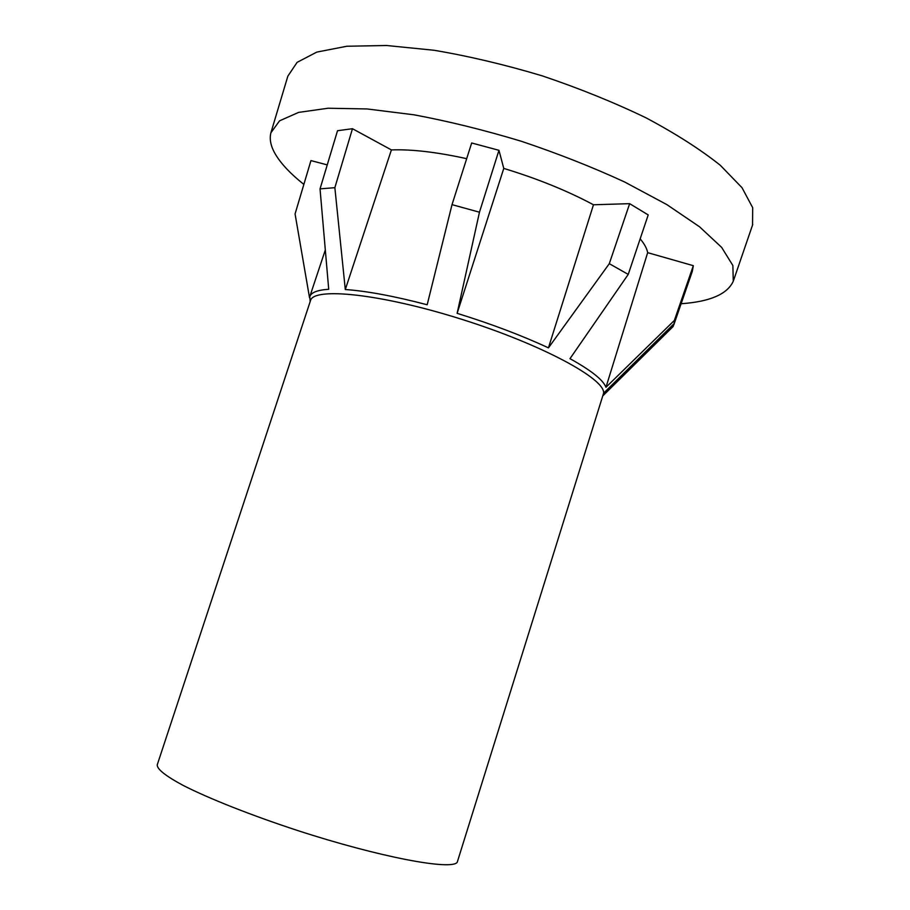 <?xml version="1.0" encoding="UTF-8"?>
<svg xmlns="http://www.w3.org/2000/svg" width="910" height="910" viewBox="0 0 910 910"><rect width="100%" height="100%" fill="white"/><g stroke="black" fill="none" stroke-linecap="round" stroke-linejoin="round"><path stroke-width="1.36" d="M457.252 862.202L603.603 393.2C605.491 378.992 541.825 344.458 461.336 319.183C380.88 293.771 313.313 286.877 310.469 300.698L157.259 764.775C156.85 769.052 165.563 775.98 183.411 785.546C209.198 798.65 251.137 815.269 297.081 830.352C379.641 857.243 452.02 870.733 457.252 862.202L603.603 393.2L674.128 323.63L674.367 320.434L605.958 387.285L647.67 252.661L693.329 265.686L674.367 320.434M674.128 323.63L673.104 326.553L603.068 395.623M310.173 301.585L309.787 296.637C311.163 292.463 317.465 290.017 328.715 289.289L320.036 188.882L334.857 187.676L345.299 289.528C366.832 291.041 394.132 296.114 427.177 304.759L452.02 204.648L479.468 212.212L457.127 313.336C491.195 323.892 521.635 335.403 548.446 347.859L609.302 263.673L628.23 274.411L569.978 358.676C591.204 370.438 603.205 379.971 605.958 387.285M327.247 164.892L310.947 160.592L295.067 213.93L309.536 297.775M752.547 225.054L752.684 207.673L742.014 187.699L720.333 165.313C700.507 149.49 675.698 133.645 645.929 117.777C613.818 102.329 579.317 88.372 542.417 75.917C505.152 64.735 469.06 56.192 434.138 50.278L386.545 45.5L346.869 46.239L316.782 52.097L297.092 62.369L287.844 76.178L270.907 132.769C269.269 139.264 270.805 146.487 275.502 154.404C281.258 163.971 290.711 173.981 303.86 184.411M640.174 238.841C644.405 243.903 646.896 248.51 647.67 252.661M628.23 274.411L648.204 214.919L629.652 203.658L609.302 263.673M548.446 347.859L593.468 204.773L629.652 203.658M457.127 313.336L503.776 168.407C537.537 178.701 567.442 190.816 593.468 204.773M479.468 212.212L498.953 150.309L503.776 168.407M452.02 204.648L471.676 142.984L498.953 150.309M345.299 289.528L391.402 149.911C411.65 149.183 436.743 152.106 466.682 158.67M334.857 187.676L352.466 128.708L391.402 149.911M320.036 188.882L337.519 130.721L352.466 128.708M681.112 303.735C709.948 301.722 727.34 294.214 733.278 281.224L732.868 265.515L721.653 247.395L699.517 226.761L666.791 204.568L624.669 182.011C592.558 167.19 558.149 153.631 521.441 141.3C484.404 130.107 448.607 121.28 414.061 114.819L367.071 108.95L328.044 108.233L298.616 112.396L279.563 120.825L270.907 132.769M673.855 324.711L692.305 271.373L693.329 265.686M752.741 224.486L733.54 280.462M325.302 249.988L309.787 296.637"/></g></svg>
